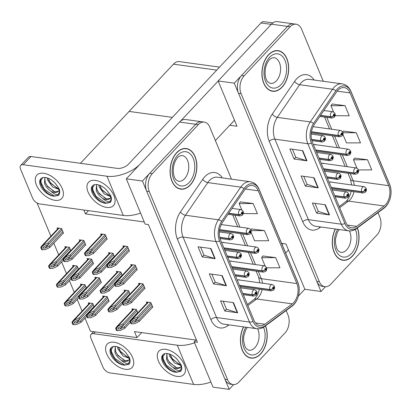<?xml version="1.0" encoding="UTF-8"?>
<svg xmlns="http://www.w3.org/2000/svg" width="411" height="411" viewBox="0 0 411 411"><rect width="100%" height="100%" fill="white"/><g stroke="black" fill="none" stroke-linecap="round" stroke-linejoin="round"><path stroke-width="0.62" d="M85 318.114L90.461 331.23L136.976 337.626L134.474 331.61L195.852 340.046L194.162 341.844L197.393 342.286L148.392 224.57L145.16 224.129L126.305 178.826L142.458 181.046L229.174 389.366L233.633 384.609M144.266 221.976L85.473 213.895L88.499 210.668M194.162 341.844L213.021 387.147L229.174 389.366M126.305 178.826L179.571 122.057A12.808 8.266 97.8 0 1 185.541 119.509L201.693 121.728A12.808 8.266 97.8 0 0 195.723 124.276L142.458 181.046M231.902 261.334A3.416 2.204 97.8 0 0 231.172 261.016A3.416 2.204 97.8 0 0 229.585 261.689M224.103 242.603A3.416 2.204 97.8 0 0 223.373 242.29A3.416 2.204 97.8 0 0 221.791 242.958M239.695 280.061A3.416 2.204 97.8 0 0 238.966 279.747A3.416 2.204 97.8 0 0 237.383 280.415M195.852 340.046L196.494 340.133M106.845 239.238L107.204 239.289L105.237 234.553L100.716 233.931L101.204 235.113M86.341 288.075L84.949 284.736L80.428 284.114L80.921 285.296M78.542 269.349L77.155 266.009L72.634 265.388L73.122 266.564M70.749 250.618L69.356 247.278L64.835 246.657L65.328 247.838M63.166 233.232L63.53 233.284L61.563 228.552L57.042 227.93L57.53 229.107M114.422 256.623L113.03 253.284L108.509 252.662L109.002 253.839M122.216 275.349L120.829 272.01L116.308 271.388L116.796 272.57M130.015 294.081L128.622 290.741L124.101 290.12L124.595 291.296M94.134 306.806L92.747 303.467L88.226 302.845L88.714 304.027M137.808 312.807L136.421 309.473L131.9 308.846L132.388 310.028M129.09 251.121L129.455 251.172L127.482 246.441L122.961 245.819L123.449 247.001M101.008 282.578L101.373 282.629L99.4 277.898L94.879 277.276L95.367 278.453M93.21 263.852L93.574 263.898L91.607 259.166L87.081 258.545L87.574 259.726M85.416 245.12L85.781 245.172L83.808 240.435L79.287 239.813L79.775 240.995M136.884 269.852L137.248 269.904L135.281 265.172L130.755 264.55L131.248 265.727M144.682 288.584L145.047 288.63L143.074 283.898L138.553 283.277L139.041 284.458M108.802 301.309L109.167 301.355L107.199 296.624L102.673 296.002L103.166 297.184M152.476 307.31L152.841 307.361L150.873 302.63L146.347 302.008L146.84 303.184M85.473 213.895L83.865 210.031M82.077 311.096L77.206 299.388M74.283 292.37L69.408 280.656M66.484 273.639L61.614 261.93M58.691 254.907L53.815 243.199M50.892 236.181L37.103 203.049M141.692 332.602L136.976 337.626M219.536 67.127L179.417 61.609A12.808 8.266 -82.2 0 0 173.452 64.157L129.1 111.422L172.389 117.371L129.1 111.422L80.422 163.301M281.633 243.369L285.994 243.97L304.854 289.272L321.006 291.491L325.471 286.734M323.277 81.275L301.597 29.191A12.808 8.266 97.8 0 0 296.11 24.208L277.374 21.634A12.808 8.266 97.8 0 0 271.409 24.182L218.138 80.952L234.291 83.171L321.006 291.491M218.138 80.952L236.998 126.254L229.775 125.263M271.409 24.182L287.561 26.402A12.808 8.266 97.8 0 1 293.526 23.853A12.808 8.266 97.8 0 0 287.561 26.402L234.291 83.171M323.734 163.46A3.416 2.204 97.8 0 0 323.005 163.141A3.416 2.204 97.8 0 0 321.423 163.814M315.941 144.729A3.416 2.204 97.8 0 0 315.206 144.415A3.416 2.204 97.8 0 0 313.624 145.083M331.533 182.186A3.416 2.204 97.8 0 0 330.798 181.873A3.416 2.204 97.8 0 0 329.216 182.546M176.725 152.609A20.493 13.229 97.8 0 0 170.252 174.485A20.493 13.229 97.8 0 0 180.691 189.137A20.493 13.229 97.8 0 0 190.236 185.068A20.493 13.229 97.8 0 0 196.71 163.193A20.493 13.229 97.8 0 0 186.27 148.535A20.493 13.229 97.8 0 0 176.725 152.609M179.412 188.865A20.493 13.229 97.8 0 0 180.023 188.834M243.466 326.863A20.493 13.229 97.8 0 0 251.023 358.104A20.493 13.229 97.8 0 0 260.569 354.03A20.493 13.229 97.8 0 0 265.532 325.836M249.744 357.832A20.493 13.229 97.8 0 0 250.356 357.801M246.04 188.192A13.661 8.816 -82.2 0 1 252.4 185.479A13.661 8.816 -82.2 0 1 258.257 190.791L296.87 283.559A13.661 8.816 -82.2 0 1 292.252 303.857L264.818 324.217A13.661 8.816 -82.2 0 1 259.86 325.671A13.661 8.816 -82.2 0 1 254.008 320.359L220.517 239.896A13.661 8.816 -82.2 0 1 222.454 222.449L244.766 189.784A13.661 8.816 -82.2 0 1 246.04 188.192M245.475 186.841A15.366 9.921 97.8 0 0 244.047 188.634L221.735 221.293A15.366 9.921 97.8 0 0 219.551 240.923L253.042 321.387A15.366 9.921 97.8 0 0 265.203 325.728L292.637 305.368A15.366 9.921 97.8 0 0 297.836 282.532L259.218 189.764A15.366 9.921 97.8 0 0 245.475 186.841M231.444 179.15L209.764 127.066A12.808 8.266 97.8 0 0 204.277 122.082L201.693 121.728A12.808 8.266 97.8 0 0 195.723 124.276L149.686 173.339A12.808 8.266 97.8 0 0 146.681 191.187L224.951 379.225A12.808 8.266 97.8 0 0 230.437 384.203L233.022 384.557A12.808 8.266 97.8 0 0 238.986 382.014L285.023 332.946A12.808 8.266 97.8 0 0 288.034 315.098L286.138 310.541M266.647 267.808L279.917 267.777L275.694 257.635L262.824 255.986M243.297 213.566L257.399 213.684L253.176 203.543L240.312 201.893M251.09 232.292L254.62 240.764L268.66 240.733L264.437 230.592L251.568 228.942M204.277 122.082A12.808 8.266 97.8 0 0 198.308 124.631L152.27 173.694A12.808 8.266 97.8 0 0 149.265 191.547L227.535 379.579A12.808 8.266 97.8 0 0 233.022 384.557M215.169 258.694L202.248 256.916L198.03 246.775L210.951 248.552L215.169 258.694A3.416 1.757 -22.6 0 1 214.753 258.601L210.545 248.496M237.686 312.781L224.766 311.009L220.543 300.867L233.463 302.64L237.686 312.781A3.416 1.757 -22.6 0 1 237.265 312.689L233.063 302.583M226.43 285.737L213.509 283.96L209.286 273.818L222.207 275.596L226.43 285.737A3.416 1.757 -22.6 0 1 226.009 285.645L221.801 275.54M213.509 283.96L215.21 282.146M211.896 274.178L215.236 282.198L226.009 285.645M224.766 311.009L226.471 309.19M223.152 301.222L226.492 309.247L237.265 312.689M202.248 256.916L203.954 255.097M200.64 247.134L203.974 255.154L214.753 258.601M264.437 230.592L251.121 230.622M250.885 229.919L251.645 228.829M253.176 203.543L239.14 203.579L240.384 201.786M241.74 209.826L239.14 203.579M275.694 257.635L261.653 257.671L262.901 255.878M265.126 266.009L261.653 257.671M185.546 148.654A20.493 13.229 97.8 0 0 184.965 148.458M268.563 54.735A20.493 13.229 97.8 0 0 262.09 76.61A20.493 13.229 97.8 0 0 272.524 91.268A20.493 13.229 97.8 0 0 282.069 87.194A20.493 13.229 97.8 0 0 288.543 65.318A20.493 13.229 97.8 0 0 278.108 50.666A20.493 13.229 97.8 0 0 268.563 54.735M271.245 90.99A20.493 13.229 97.8 0 0 271.856 90.959M335.299 228.989A20.493 13.229 97.8 0 0 342.861 260.235A20.493 13.229 97.8 0 0 352.407 256.161A20.493 13.229 97.8 0 0 357.365 227.961M341.582 259.958A20.493 13.229 97.8 0 0 342.188 259.927M337.873 90.317A13.661 8.816 -82.2 0 1 344.238 87.605A13.661 8.816 -82.2 0 1 350.09 92.917L388.703 185.685A13.661 8.816 -82.2 0 1 384.085 205.988L356.65 226.343A13.661 8.816 -82.2 0 1 351.698 227.797A13.661 8.816 -82.2 0 1 345.841 222.485L312.35 142.021A13.661 8.816 -82.2 0 1 314.287 124.574L336.604 91.91A13.661 8.816 -82.2 0 1 337.873 90.317M337.313 88.966A15.366 9.921 97.8 0 0 335.879 90.759L313.567 123.423A15.366 9.921 97.8 0 0 311.384 143.049L344.88 223.512A15.366 9.921 97.8 0 0 357.041 227.853L384.475 207.493A15.366 9.921 97.8 0 0 389.669 184.657L351.056 91.889A15.366 9.921 97.8 0 0 337.313 88.966M296.11 24.208A12.808 8.266 97.8 0 0 290.145 26.756L287.561 26.402L241.524 75.465A12.808 8.266 97.8 0 0 238.514 93.318L316.783 281.35A12.808 8.266 97.8 0 0 322.27 286.328L324.854 286.688A12.808 8.266 97.8 0 0 330.819 284.14L376.856 235.077A12.808 8.266 97.8 0 0 379.867 217.224L377.971 212.667M358.479 169.933L371.75 169.902L367.526 159.761L354.662 158.112M335.129 115.691L349.232 115.81L345.014 105.668L332.145 104.019M342.928 134.423L346.452 142.894L360.493 142.858L356.27 132.717L343.401 131.068M290.145 26.756L244.108 75.819A12.808 8.266 97.8 0 0 241.098 93.672L319.368 281.705A12.808 8.266 97.8 0 0 324.854 286.688M307.007 160.819L294.086 159.042L289.863 148.9L302.784 150.678L307.007 160.819A3.416 1.757 -22.6 0 1 306.585 160.727L302.378 150.621M329.519 214.912L316.598 213.134L312.375 202.993L325.301 204.765L329.519 214.912A3.416 1.757 -22.6 0 1 329.103 214.814L324.896 204.714M318.263 187.863L305.342 186.091L301.119 175.944L314.04 177.722L318.263 187.863A3.416 1.757 -22.6 0 1 317.842 187.77L313.639 177.665M305.342 186.091L307.048 184.272M303.729 176.304L307.068 184.328L317.842 187.77M316.598 213.134L318.304 211.316M314.985 203.353L318.325 211.372L329.103 214.814M294.086 159.042L295.786 157.228M292.473 149.26L295.812 157.279L306.585 160.727M356.27 132.717L342.959 132.748M342.723 132.044L343.478 130.955M345.014 105.668L330.973 105.704L332.222 103.911M333.573 111.951L330.973 105.704M367.526 159.761L353.491 159.797L354.734 158.004M356.964 168.14L353.491 159.797M277.379 50.779A20.493 13.229 97.8 0 0 276.798 50.584M152.152 305.707L138.646 320.102L134.31 322.198L132.285 322.157L132.64 321.191L133.606 320.508L137.942 318.412L137.377 317.056L131.078 319.984L130.123 321.33A2.132 1.207 -136.8 0 0 130.266 322.024L130.688 323.036A2.132 1.207 -136.8 0 0 131.14 323.776L134.536 323.709L139.206 321.453L152.717 307.058M242.896 293.654L252.411 294.964A2.132 1.151 -24.8 0 0 255.2 293.829A1.069 0.688 97.8 0 0 256.14 293.993A1.069 0.688 97.8 0 0 256.387 292.509A1.069 0.688 97.8 0 0 255.437 292.303A1.069 0.688 97.8 0 0 255.169 293.752L255.539 293.392A0.426 0.277 -82.2 0 1 256.063 293.033A0.426 0.277 -82.2 0 1 255.55 293.423L255.2 293.829M255.169 293.752A2.132 1.043 159.6 0 1 252.318 294.744A3.201 2.065 -82.2 0 1 253.114 290.392A3.201 2.065 -82.2 0 1 254.609 289.755C257.194 290.988 257.687 292.812 256.079 295.232L253.736 296.1A3.201 2.065 -82.2 0 1 252.411 294.964M242.803 293.433L252.318 294.744M150.883 302.66L137.377 317.056M151.448 304.017L137.942 318.412M138.646 320.102L139.206 321.453M132.707 319.316L130.775 321.423L131.792 323.863M130.775 321.423L130.123 321.33M137.7 312.545L124.194 326.94L119.858 329.036L117.839 329L118.193 328.035L119.154 327.346L123.49 325.25L122.93 323.899L116.626 326.827L115.671 328.173A2.132 1.207 -136.8 0 0 115.815 328.867L116.241 329.879A2.132 1.207 -136.8 0 0 116.688 330.614L120.084 330.552L124.759 328.297L130.385 322.301M239.521 285.547L270.001 289.734A2.132 1.151 -24.8 0 0 272.791 288.599A1.069 0.688 97.8 0 0 273.726 288.769A1.069 0.688 97.8 0 0 273.978 287.279A1.069 0.688 97.8 0 0 273.022 287.078A1.069 0.688 97.8 0 0 272.76 288.527L273.13 288.162A0.426 0.277 -82.2 0 1 273.649 287.803A0.426 0.277 -82.2 0 1 273.14 288.193L272.791 288.599M272.76 288.527A2.132 1.043 159.6 0 1 269.909 289.514A3.201 2.065 -82.2 0 1 270.705 285.167A3.201 2.065 -82.2 0 1 272.195 284.53C274.784 285.763 275.272 287.587 273.669 290.007L271.322 290.875A3.201 2.065 -82.2 0 1 270.001 289.734M239.428 285.326L269.909 289.514M136.437 309.504L122.93 323.899M136.997 310.855L123.49 325.25M124.194 326.94L124.759 328.297M118.255 326.159L116.328 328.261L117.346 330.706M116.328 328.261L115.671 328.173M108.478 299.701L94.972 314.096L90.636 316.193L88.612 316.151L88.966 315.191L89.932 314.502L94.268 312.406L93.703 311.055L87.404 313.983L86.449 315.329A2.132 1.207 -136.8 0 0 86.593 316.023L87.014 317.035A2.132 1.207 -136.8 0 0 87.466 317.77L90.862 317.708L95.532 315.448L109.038 301.052M334.729 195.78L344.243 197.09A2.132 1.151 -24.8 0 0 347.033 195.955A1.069 0.688 97.8 0 0 347.973 196.119A1.069 0.688 97.8 0 0 348.225 194.634A1.069 0.688 97.8 0 0 347.269 194.429A1.069 0.688 97.8 0 0 347.002 195.883L347.372 195.518A0.426 0.277 -82.2 0 1 347.896 195.158A0.426 0.277 -82.2 0 1 347.387 195.549L347.033 195.955M347.002 195.883A2.132 1.043 159.6 0 1 344.151 196.869A3.201 2.065 -82.2 0 1 344.952 192.518A3.201 2.065 -82.2 0 1 346.442 191.88C349.031 193.113 349.52 194.942 347.912 197.357L345.569 198.225A3.201 2.065 -82.2 0 1 344.243 197.09M334.636 195.559L344.151 196.869M107.209 296.66L93.703 311.055M107.774 298.011L94.268 312.406M94.972 314.096L95.532 315.448M89.033 313.31L87.101 315.417L88.118 317.862M87.101 315.417L86.449 315.329M94.027 306.544L80.52 320.94L76.184 323.036L74.165 322.995L74.519 322.029L75.48 321.345L79.816 319.249L79.256 317.898L72.953 320.827L71.997 322.167A2.132 1.207 -136.8 0 0 72.141 322.861L72.567 323.878A2.132 1.207 -136.8 0 0 73.014 324.613L76.41 324.551L81.085 322.291L86.706 316.295M331.353 187.673L361.834 191.86A2.132 1.151 -24.8 0 0 364.624 190.73A1.069 0.688 97.8 0 0 365.559 190.894A1.069 0.688 97.8 0 0 365.811 189.409A1.069 0.688 97.8 0 0 364.86 189.204A1.069 0.688 97.8 0 0 364.593 190.653L364.963 190.293A0.426 0.277 -82.2 0 1 365.487 189.933A0.426 0.277 -82.2 0 1 364.973 190.319L364.624 190.73M364.593 190.653A2.132 1.043 159.6 0 1 361.742 191.639A3.201 2.065 -82.2 0 1 362.538 187.293A3.201 2.065 -82.2 0 1 364.028 186.656C366.617 187.889 367.11 189.712 365.502 192.132L363.16 193A3.201 2.065 -82.2 0 1 361.834 191.86M331.261 187.452L361.742 191.639M92.763 303.503L79.256 317.898M93.323 304.854L79.816 319.249M80.52 320.94L81.085 322.291M74.581 320.154L72.649 322.26L73.667 324.7M72.649 322.26L71.997 322.167M86.233 287.813L72.726 302.208L68.385 304.304L66.366 304.268L66.721 303.303L67.681 302.614L72.023 300.518L71.457 299.167L65.154 302.095L64.198 303.441A2.132 1.207 -136.8 0 0 64.347 304.135L64.768 305.147A2.132 1.207 -136.8 0 0 65.215 305.882L68.616 305.82L73.286 303.565L78.912 297.569M323.555 168.942L354.041 173.134A2.132 1.151 -24.8 0 0 356.825 171.998A1.069 0.688 97.8 0 0 357.765 172.163A1.069 0.688 97.8 0 0 358.017 170.678A1.069 0.688 97.8 0 0 357.061 170.473A1.069 0.688 97.8 0 0 356.794 171.926L357.164 171.562A0.426 0.277 -82.2 0 1 357.688 171.202A0.426 0.277 -82.2 0 1 357.18 171.593L356.825 171.998M356.794 171.926A2.132 1.043 159.6 0 1 353.948 172.913A3.201 2.065 -82.2 0 1 354.744 168.561A3.201 2.065 -82.2 0 1 356.234 167.924C358.824 169.157 359.312 170.986 357.709 173.406L355.361 174.269A3.201 2.065 -82.2 0 1 354.041 173.134M323.462 168.721L353.948 172.913M84.964 284.772L71.457 299.167M85.529 286.123L72.023 300.518M72.726 302.208L73.286 303.565M66.788 301.427L64.856 303.529L65.873 305.974M64.856 303.529L64.198 303.441M78.434 269.087L64.928 283.482L60.592 285.578L58.573 285.537L58.927 284.571L59.888 283.888L64.224 281.792L63.664 280.441L57.36 283.364L56.405 284.71A2.132 1.207 -136.8 0 0 56.548 285.404L56.975 286.421A2.132 1.207 -136.8 0 0 57.422 287.155L60.818 287.094L65.493 284.833L71.113 278.838M315.761 150.215L346.242 154.402A2.132 1.151 -24.8 0 0 349.031 153.267A1.069 0.688 97.8 0 0 349.967 153.437A1.069 0.688 97.8 0 0 350.218 151.947A1.069 0.688 97.8 0 0 349.268 151.746A1.069 0.688 97.8 0 0 349.001 153.195L349.371 152.83A0.426 0.277 -82.2 0 1 349.895 152.476A0.426 0.277 -82.2 0 1 349.381 152.861L349.031 153.267M349.001 153.195A2.132 1.043 159.6 0 1 346.149 154.182A3.201 2.065 -82.2 0 1 346.946 149.835A3.201 2.065 -82.2 0 1 348.436 149.198C351.025 150.431 351.518 152.255 349.91 154.675L347.567 155.543A3.201 2.065 -82.2 0 1 346.242 154.402M315.669 149.994L346.149 154.182M77.17 266.045L63.664 280.441M77.73 267.397L64.224 281.792M64.928 283.482L65.493 284.833M58.989 282.696L57.057 284.802L58.074 287.243M57.057 284.802L56.405 284.71M70.641 250.356L57.134 264.751L52.793 266.847L50.774 266.811L51.128 265.845L52.089 265.157L56.43 263.061L55.865 261.709L49.561 264.638L48.606 265.984A2.132 1.207 -136.8 0 0 48.755 266.677L49.176 267.689A2.132 1.207 -136.8 0 0 49.623 268.424L53.024 268.362L57.694 266.102L63.32 260.112M311.425 131.962L338.448 135.676A2.132 1.151 -24.8 0 0 341.233 134.541A1.069 0.688 97.8 0 0 342.173 134.705A1.069 0.688 97.8 0 0 342.425 133.221A1.069 0.688 97.8 0 0 341.469 133.015A1.069 0.688 97.8 0 0 341.202 134.469L341.572 134.104A0.426 0.277 -82.2 0 1 342.096 133.745A0.426 0.277 -82.2 0 1 341.587 134.135L341.233 134.541M341.202 134.469A2.132 1.043 159.6 0 1 338.356 135.455A3.201 2.065 -82.2 0 1 339.152 131.104A3.201 2.065 -82.2 0 1 340.642 130.467C343.231 131.7 343.719 133.529 342.116 135.943L339.769 136.812A3.201 2.065 -82.2 0 1 338.448 135.676M311.461 131.756L338.356 135.455M69.372 247.314L55.865 261.709M69.937 248.665L56.43 263.061M57.134 264.751L57.694 266.102M51.195 263.97L49.263 266.071L50.281 268.517M49.263 266.071L48.606 265.984M62.842 231.629L49.335 246.025L44.999 248.121L42.98 248.08L43.335 247.114L44.296 246.43L48.632 244.334L48.072 242.978L41.768 245.906L40.812 247.252A2.132 1.207 -136.8 0 0 40.956 247.946L41.383 248.963A2.132 1.207 -136.8 0 0 41.83 249.698L45.225 249.631L49.901 247.376L63.407 232.98M320.457 115.548L330.65 116.945A2.132 1.151 -24.8 0 0 333.439 115.81A1.069 0.688 97.8 0 0 334.374 115.979A1.069 0.688 97.8 0 0 334.626 114.489A1.069 0.688 97.8 0 0 333.675 114.289A1.069 0.688 97.8 0 0 333.408 115.738L333.778 115.373A0.426 0.277 -82.2 0 1 334.302 115.013A0.426 0.277 -82.2 0 1 333.789 115.404L333.439 115.81M333.408 115.738A2.132 1.043 159.6 0 1 330.557 116.724A3.201 2.065 -82.2 0 1 331.353 112.378A3.201 2.065 -82.2 0 1 332.843 111.741C335.433 112.974 335.926 114.797 334.318 117.217L331.975 118.08A3.201 2.065 -82.2 0 1 330.65 116.945M320.585 115.352L330.557 116.724M61.578 228.583L48.072 242.978M62.138 229.939L48.632 244.334M49.335 246.025L49.901 247.376M43.396 245.239L41.465 247.345L42.482 249.785M41.465 247.345L40.812 247.252M129.907 293.819L116.4 308.214L112.059 310.31L110.04 310.269L110.395 309.303L111.36 308.62L115.697 306.524L115.131 305.173L108.828 308.101L107.877 309.442A2.132 1.207 -136.8 0 0 108.021 310.135L108.442 311.153A2.132 1.207 -136.8 0 0 108.889 311.887L112.29 311.826L116.96 309.565L122.586 303.57M231.722 266.816L262.203 271.008A2.132 1.151 -24.8 0 0 264.992 269.873A1.069 0.688 97.8 0 0 265.932 270.037A1.069 0.688 97.8 0 0 266.184 268.553A1.069 0.688 97.8 0 0 265.229 268.347A1.069 0.688 97.8 0 0 264.961 269.801L265.331 269.436A0.426 0.277 -82.2 0 1 265.855 269.077A0.426 0.277 -82.2 0 1 265.347 269.467L264.992 269.873M264.961 269.801A2.132 1.043 159.6 0 1 262.11 270.787A3.201 2.065 -82.2 0 1 262.906 266.436A3.201 2.065 -82.2 0 1 264.401 265.799C266.986 267.032 267.479 268.861 265.871 271.275L263.528 272.144A3.201 2.065 -82.2 0 1 262.203 271.008M231.629 266.595L262.11 270.787M128.638 290.777L115.131 305.173M129.203 292.129L115.697 306.524M116.4 308.214L116.96 309.565M110.461 307.428L108.53 309.534L109.547 311.975M108.53 309.534L107.877 309.442M122.108 275.087L108.602 289.483L104.266 291.579L102.247 291.543L102.601 290.577L103.562 289.889L107.898 287.792L107.338 286.441L101.034 289.37L100.079 290.716A2.132 1.207 -136.8 0 0 100.222 291.409L100.649 292.421A2.132 1.207 -136.8 0 0 101.096 293.156L104.492 293.094L109.167 290.839L114.792 284.844M223.928 248.09L254.409 252.277A2.132 1.151 -24.8 0 0 257.199 251.142A1.069 0.688 97.8 0 0 258.134 251.311A1.069 0.688 97.8 0 0 258.385 249.821A1.069 0.688 97.8 0 0 257.43 249.621A1.069 0.688 97.8 0 0 257.168 251.07L257.538 250.705A0.426 0.277 -82.2 0 1 258.057 250.345A0.426 0.277 -82.2 0 1 257.548 250.736L257.199 251.142M257.168 251.07A2.132 1.043 159.6 0 1 254.317 252.056A3.201 2.065 -82.2 0 1 255.113 247.71A3.201 2.065 -82.2 0 1 256.603 247.073C259.192 248.306 259.68 250.129 258.077 252.549L255.729 253.412A3.201 2.065 -82.2 0 1 254.409 252.277M223.836 247.869L254.317 252.056M120.844 272.046L107.338 286.441M121.404 273.397L107.898 287.792M108.602 289.483L109.167 290.839M102.663 288.702L100.736 290.803L101.753 293.248M100.736 290.803L100.079 290.716M114.315 256.361L100.808 270.757L96.467 272.853L94.448 272.812L94.802 271.846L95.768 271.162L100.104 269.066L99.539 267.715L93.235 270.638L92.285 271.984A2.132 1.207 -136.8 0 0 92.429 272.678L92.85 273.695A2.132 1.207 -136.8 0 0 93.297 274.43L96.698 274.363L101.368 272.108L106.994 266.112M219.592 229.836L246.61 233.551A2.132 1.151 -24.8 0 0 249.4 232.415A1.069 0.688 97.8 0 0 250.34 232.58A1.069 0.688 97.8 0 0 250.592 231.095A1.069 0.688 97.8 0 0 249.636 230.89A1.069 0.688 97.8 0 0 249.369 232.338L249.739 231.979A0.426 0.277 -82.2 0 1 250.263 231.619A0.426 0.277 -82.2 0 1 249.754 232.01L249.4 232.415M249.369 232.338A2.132 1.043 159.6 0 1 246.518 233.33A3.201 2.065 -82.2 0 1 247.314 228.978A3.201 2.065 -82.2 0 1 248.809 228.341C251.393 229.574 251.886 231.398 250.278 233.818L247.936 234.686A3.201 2.065 -82.2 0 1 246.61 233.551M219.628 229.631L246.518 233.33M113.046 253.32L99.539 267.715M113.611 254.671L100.104 269.066M100.808 270.757L101.368 272.108M94.869 269.97L92.937 272.077L93.955 274.517M92.937 272.077L92.285 271.984M106.516 237.63L93.009 252.025L88.673 254.121L86.654 254.085L87.009 253.119L87.969 252.431L92.305 250.335L91.745 248.984L85.442 251.912L84.486 253.258A2.132 1.207 -136.8 0 0 84.63 253.952L85.056 254.964A2.132 1.207 -136.8 0 0 85.503 255.699L88.899 255.637L93.574 253.376L107.081 238.981M228.624 213.417L238.817 214.819A2.132 1.151 -24.8 0 0 241.606 213.684A1.069 0.688 97.8 0 0 242.541 213.854A1.069 0.688 97.8 0 0 242.793 212.364A1.069 0.688 97.8 0 0 241.838 212.163A1.069 0.688 97.8 0 0 241.576 213.612L241.945 213.247A0.426 0.277 -82.2 0 1 242.464 212.888A0.426 0.277 -82.2 0 1 241.956 213.278L241.606 213.684M241.576 213.612A2.132 1.043 159.6 0 1 238.724 214.599A3.201 2.065 -82.2 0 1 239.521 210.247A3.201 2.065 -82.2 0 1 241.01 209.61C243.6 210.843 244.088 212.672 242.485 215.092L240.137 215.955A3.201 2.065 -82.2 0 1 238.817 214.819M228.752 213.227L238.724 214.599M105.252 234.589L91.745 248.984M105.812 235.94L92.305 250.335M93.009 252.025L93.574 253.376M87.07 251.239L85.144 253.346L86.161 255.791M85.144 253.346L84.486 253.258M144.359 286.976L130.847 301.371L126.511 303.467L124.492 303.426L124.846 302.465L125.807 301.777L130.143 299.681L129.583 298.329L123.279 301.258L122.324 302.599A2.132 1.207 -136.8 0 0 122.473 303.292L122.894 304.31A2.132 1.207 -136.8 0 0 123.341 305.044L126.742 304.983L131.412 302.722L144.919 288.327M235.097 274.923L244.617 276.233A2.132 1.151 -24.8 0 0 247.401 275.098A1.069 0.688 97.8 0 0 248.342 275.267A1.069 0.688 97.8 0 0 248.593 273.777A1.069 0.688 97.8 0 0 247.638 273.577A1.069 0.688 97.8 0 0 247.371 275.026L247.746 274.661A0.426 0.277 -82.2 0 1 248.265 274.301A0.426 0.277 -82.2 0 1 247.756 274.692L247.401 275.098M247.371 275.026A2.132 1.043 159.6 0 1 244.524 276.012A3.201 2.065 -82.2 0 1 245.321 271.661A3.201 2.065 -82.2 0 1 246.811 271.029C249.4 272.262 249.888 274.086 248.285 276.505L245.937 277.368A3.201 2.065 -82.2 0 1 244.617 276.233M235.005 274.702L244.524 276.012M143.09 283.934L129.583 298.329M143.655 285.285L130.143 299.681M130.847 301.371L131.412 302.722M124.908 300.585L122.981 302.691L123.999 305.137M122.981 302.691L122.324 302.599M136.56 268.244L123.053 282.64L118.717 284.736L116.693 284.7L117.048 283.734L118.014 283.045L122.35 280.949L121.784 279.598L115.486 282.527L114.53 283.873A2.132 1.207 -136.8 0 0 114.674 284.566L115.095 285.578A2.132 1.207 -136.8 0 0 115.548 286.313L118.943 286.251L123.613 283.996L137.125 269.601M227.304 256.197L236.818 257.507A2.132 1.151 -24.8 0 0 239.608 256.372A1.069 0.688 97.8 0 0 240.548 256.536A1.069 0.688 97.8 0 0 240.795 255.051A1.069 0.688 97.8 0 0 239.844 254.846A1.069 0.688 97.8 0 0 239.577 256.294L239.947 255.935A0.426 0.277 -82.2 0 1 240.471 255.575A0.426 0.277 -82.2 0 1 239.957 255.961L239.608 256.372M239.577 256.294A2.132 1.043 159.6 0 1 236.726 257.286A3.201 2.065 -82.2 0 1 237.522 252.935A3.201 2.065 -82.2 0 1 239.017 252.297C241.601 253.53 242.094 255.354 240.486 257.774L238.144 258.642A3.201 2.065 -82.2 0 1 236.818 257.507M227.211 255.976L236.726 257.286M135.291 265.203L121.784 279.598M135.856 266.554L122.35 280.949M123.053 282.64L123.613 283.996M117.114 281.859L115.183 283.96L116.2 286.405M115.183 283.96L114.53 283.873M128.766 249.518L115.255 263.913L110.919 266.009L108.9 265.968L109.254 265.003L110.215 264.319L114.551 262.223L113.991 260.872L107.687 263.8L106.732 265.141A2.132 1.207 -136.8 0 0 106.881 265.835L107.302 266.852A2.132 1.207 -136.8 0 0 107.749 267.587L111.15 267.525L115.82 265.265L129.326 250.869M219.757 237.501L229.025 238.776A2.132 1.151 -24.8 0 0 231.809 237.64A1.069 0.688 97.8 0 0 232.749 237.81A1.069 0.688 97.8 0 0 233.001 236.32A1.069 0.688 97.8 0 0 232.045 236.12A1.069 0.688 97.8 0 0 231.778 237.568L232.153 237.204A0.426 0.277 -82.2 0 1 232.672 236.844A0.426 0.277 -82.2 0 1 232.164 237.234L231.809 237.64M231.778 237.568A2.132 1.043 159.6 0 1 228.932 238.555A3.201 2.065 -82.2 0 1 229.728 234.203A3.201 2.065 -82.2 0 1 231.218 233.566C233.808 234.799 234.296 236.628 232.693 239.048L230.345 239.911A3.201 2.065 -82.2 0 1 229.025 238.776M219.705 237.286L228.932 238.555M127.497 246.477L113.991 260.872M128.062 247.828L114.551 262.223M115.255 263.913L115.82 265.265M109.316 263.127L107.389 265.234L108.406 267.674M107.389 265.234L106.732 265.141M100.68 280.97L87.173 295.365L82.837 297.461L80.818 297.425L81.172 296.459L82.133 295.771L86.469 293.675L85.909 292.324L79.606 295.252L78.65 296.598A2.132 1.207 -136.8 0 0 78.799 297.292L79.22 298.304A2.132 1.207 -136.8 0 0 79.667 299.038L83.063 298.977L87.738 296.721L101.245 282.326M326.93 177.054L336.45 178.359A2.132 1.151 -24.8 0 0 339.239 177.223A1.069 0.688 97.8 0 0 340.174 177.393A1.069 0.688 97.8 0 0 340.426 175.903A1.069 0.688 97.8 0 0 339.471 175.703A1.069 0.688 97.8 0 0 339.209 177.151L339.578 176.787A0.426 0.277 -82.2 0 1 340.103 176.427A0.426 0.277 -82.2 0 1 339.589 176.817L339.239 177.223M339.209 177.151A2.132 1.043 159.6 0 1 336.357 178.138A3.201 2.065 -82.2 0 1 337.154 173.791A3.201 2.065 -82.2 0 1 338.643 173.154C341.233 174.387 341.726 176.211 340.118 178.631L337.775 179.499A3.201 2.065 -82.2 0 1 336.45 178.359M326.837 176.833L336.357 178.138M99.416 277.928L85.909 292.324M99.976 279.28L86.469 293.675M87.173 295.365L87.738 296.721M81.234 294.584L79.308 296.685L80.325 299.131M79.308 296.685L78.65 296.598M92.886 262.244L79.38 276.639L75.043 278.735L73.019 278.694L73.374 277.728L74.34 277.045L78.676 274.949L78.111 273.598L71.812 276.526L70.856 277.867A2.132 1.207 -136.8 0 0 71 278.56L71.422 279.578A2.132 1.207 -136.8 0 0 71.874 280.312L75.27 280.251L79.94 277.99L93.446 263.595M319.136 158.322L328.651 159.632A2.132 1.151 -24.8 0 0 331.441 158.497A1.069 0.688 97.8 0 0 332.381 158.661A1.069 0.688 97.8 0 0 332.633 157.177A1.069 0.688 97.8 0 0 331.677 156.971A1.069 0.688 97.8 0 0 331.41 158.42L331.78 158.06A0.426 0.277 -82.2 0 1 332.304 157.701A0.426 0.277 -82.2 0 1 331.795 158.091L331.441 158.497M331.41 158.42A2.132 1.043 159.6 0 1 328.559 159.411A3.201 2.065 -82.2 0 1 329.36 155.06A3.201 2.065 -82.2 0 1 330.85 154.423C333.439 155.656 333.927 157.485 332.319 159.9L329.976 160.768A3.201 2.065 -82.2 0 1 328.651 159.632M319.044 158.101L328.559 159.411M91.617 259.202L78.111 273.598M92.182 260.553L78.676 274.949M79.38 276.639L79.94 277.99M73.441 275.853L71.509 277.959L72.526 280.4M71.509 277.959L70.856 277.867M85.087 243.512L71.581 257.908L67.245 260.004L65.226 259.968L65.58 259.002L66.541 258.314L70.877 256.217L70.317 254.866L64.013 257.795L63.058 259.141A2.132 1.207 -136.8 0 0 63.207 259.834L63.628 260.846A2.132 1.207 -136.8 0 0 64.075 261.581L67.471 261.519L72.146 259.264L85.652 244.869M311.589 139.627L320.857 140.901A2.132 1.151 -24.8 0 0 323.647 139.766A1.069 0.688 97.8 0 0 324.582 139.935A1.069 0.688 97.8 0 0 324.834 138.445A1.069 0.688 97.8 0 0 323.878 138.245A1.069 0.688 97.8 0 0 323.616 139.694L323.986 139.329A0.426 0.277 -82.2 0 1 324.51 138.969A0.426 0.277 -82.2 0 1 323.996 139.36L323.647 139.766M323.616 139.694A2.132 1.043 159.6 0 1 320.765 140.68A3.201 2.065 -82.2 0 1 321.561 136.329A3.201 2.065 -82.2 0 1 323.051 135.697C325.64 136.93 326.134 138.754 324.526 141.173L322.183 142.036A3.201 2.065 -82.2 0 1 320.857 140.901M311.543 139.411L320.765 140.68M83.823 240.471L70.317 254.866M84.383 241.822L70.877 256.217M71.581 257.908L72.146 259.264M65.642 257.127L63.715 259.228L64.733 261.673M63.715 259.228L63.058 259.141M36.42 185.022A17.077 9.648 43.2 0 1 44.784 173.463A17.077 9.648 43.2 0 1 62.267 188.572A17.077 9.648 43.2 0 1 62.94 190.499A17.077 9.648 43.2 0 1 54.026 200.157A17.077 9.648 43.2 0 1 36.42 185.022A17.077 9.648 43.2 0 1 36.892 175.112A17.077 9.648 43.2 0 1 49.88 175.389A17.077 9.648 43.2 0 1 62.267 188.572A17.077 9.648 43.2 0 1 61.794 198.482A17.077 9.648 43.2 0 1 48.801 198.21A17.077 9.648 43.2 0 1 36.42 185.022M88.108 192.127A17.077 9.648 43.2 0 1 96.472 180.568A17.077 9.648 43.2 0 1 113.95 195.677A17.077 9.648 43.2 0 1 114.623 197.604A17.077 9.648 43.2 0 1 105.714 207.262A17.077 9.648 43.2 0 1 88.108 192.127A17.077 9.648 43.2 0 1 88.576 182.217A17.077 9.648 43.2 0 1 101.568 182.489A17.077 9.648 43.2 0 1 113.95 195.677A17.077 9.648 43.2 0 1 113.482 205.587A17.077 9.648 43.2 0 1 100.49 205.315A17.077 9.648 43.2 0 1 88.108 192.127M218.169 81.018L180.434 121.235M234.491 120.238L215.395 140.593M106.952 176.232L23.283 164.729A6.401 3.617 -136.8 0 0 20.725 165.417A6.401 3.617 -136.8 0 0 20.55 169.137L32.654 198.21A6.401 3.617 -136.8 0 0 39.61 203.943L123.274 215.446L106.952 176.232A25.616 13.167 -22.6 0 0 139.391 164.878M20.725 165.417L28.441 157.197A6.401 3.617 43.2 0 1 31 156.509L117.248 168.366A8.539 4.387 157.4 0 0 128.53 164.117L260.98 22.954A6.401 4.136 -82.2 0 1 263.96 21.685L272.853 22.903M140.557 213.057A25.616 13.167 157.4 0 1 123.274 215.446M106.757 353.989A17.077 9.648 43.2 0 1 115.121 342.43A17.077 9.648 43.2 0 1 132.599 357.539A17.077 9.648 43.2 0 1 133.272 359.466A17.077 9.648 43.2 0 1 124.363 369.124A17.077 9.648 43.2 0 1 106.757 353.989A17.077 9.648 43.2 0 1 107.225 344.079A17.077 9.648 43.2 0 1 120.218 344.356A17.077 9.648 43.2 0 1 132.599 357.539A17.077 9.648 43.2 0 1 132.131 367.449A17.077 9.648 43.2 0 1 119.139 367.177A17.077 9.648 43.2 0 1 106.757 353.989M158.441 361.094A17.077 9.648 43.2 0 1 166.804 349.535A17.077 9.648 43.2 0 1 184.282 364.644A17.077 9.648 43.2 0 1 184.96 366.571A17.077 9.648 43.2 0 1 176.047 376.229A17.077 9.648 43.2 0 1 158.441 361.094A17.077 9.648 43.2 0 1 158.908 351.184A17.077 9.648 43.2 0 1 171.901 351.456A17.077 9.648 43.2 0 1 184.282 364.644A17.077 9.648 43.2 0 1 183.815 374.555A17.077 9.648 43.2 0 1 170.822 374.277A17.077 9.648 43.2 0 1 158.441 361.094M288.501 249.986L285.65 253.022M304.823 289.205L298.407 296.048M177.285 345.199L93.621 333.696A6.401 3.617 -136.8 0 0 91.062 334.384A6.401 3.617 -136.8 0 0 90.882 338.104L102.986 367.177A6.401 3.617 -136.8 0 0 109.943 372.911L193.607 384.413L177.285 345.199A25.616 13.167 -22.6 0 0 194.562 342.81M282.064 244.406L282.881 243.543M210.889 382.025A25.616 13.167 157.4 0 1 193.607 384.413M96.873 184.57L96.575 185.52L96.934 189.481L99.246 193.709L106.649 198.939L110.076 198.354M96.6 184.544L96.169 190.298C97.201 193.417 99.308 196.068 102.488 198.246C105.283 200.876 107.703 202.017 109.737 201.667L111.145 199.088L110.143 194.876L107.209 190.796L110.883 196.088C111.756 198.816 111.551 200.938 110.271 202.443L106.059 203.281A11.739 6.633 43.2 0 1 92.146 192.682A11.739 6.633 43.2 0 1 92.465 185.87A11.739 6.633 43.2 0 1 107.209 190.796M99.739 185.294L102.308 190.447L109.711 195.677L110.559 195.806M98.789 184.965L99.231 187.036L104.178 193.971L110.836 196.602A9.648 5.451 43.2 0 1 109.968 198.477A9.648 5.451 43.2 0 1 102.488 198.246M105.216 188.747L106.829 190.36M94.597 184.683L92.645 187.55L93.025 191.85L93.842 193.833A11.739 6.633 43.2 0 1 92.871 191.911A11.739 6.633 43.2 0 1 92.855 185.51M110.282 201.195A11.739 6.633 43.2 0 1 109.737 201.667M93.842 193.833C97.217 199.417 101.291 202.566 106.059 203.281M100.407 187.298L102.211 189.918L108.853 195.441M97.345 190.56L99.149 193.18L105.791 198.703M92.526 189.317L96.087 196.443L105.899 203.101L110.405 202.289M176.797 152.779A20.278 13.09 -82.2 0 1 186.245 148.751A20.278 13.09 -82.2 0 1 196.571 163.254A20.278 13.09 -82.2 0 1 190.165 184.899A20.278 13.09 -82.2 0 1 180.722 188.926A20.278 13.09 -82.2 0 1 170.39 174.423A20.278 13.09 -82.2 0 1 176.797 152.779M357.231 228.059A20.278 13.09 -82.2 0 1 352.335 255.991A20.278 13.09 -82.2 0 1 342.887 260.019A20.278 13.09 -82.2 0 1 335.453 229.014M265.398 325.933A20.278 13.09 -82.2 0 1 260.502 353.866A20.278 13.09 -82.2 0 1 251.054 357.894A20.278 13.09 -82.2 0 1 243.62 326.884M268.63 54.904A20.278 13.09 -82.2 0 1 278.077 50.877A20.278 13.09 -82.2 0 1 288.404 65.38A20.278 13.09 -82.2 0 1 281.997 87.024A20.278 13.09 -82.2 0 1 272.555 91.052A20.278 13.09 -82.2 0 1 262.223 76.549A20.278 13.09 -82.2 0 1 268.63 54.904M45.189 177.465L44.891 178.415L45.246 182.376L47.563 186.604L54.966 191.839L58.393 191.249M44.917 177.444L44.48 183.193C45.518 186.317 47.625 188.962 50.8 191.141C53.6 193.776 56.014 194.912 58.049 194.562L59.456 191.988L58.454 187.776L55.521 183.691L59.194 188.983C60.073 191.711 59.867 193.833 58.583 195.338L54.375 196.175A11.739 6.633 43.2 0 1 40.458 185.577A11.739 6.633 43.2 0 1 40.781 178.764A11.739 6.633 43.2 0 1 55.521 183.691M48.051 178.189L50.625 183.342L58.028 188.577L58.876 188.7M47.101 177.86L47.542 179.931L52.495 186.866L59.153 189.497A9.648 5.451 43.2 0 1 58.285 191.372A9.648 5.451 43.2 0 1 50.8 191.141M53.533 181.641L55.146 183.255M42.908 177.578L40.956 180.444L41.336 184.75L42.158 186.728A11.739 6.633 43.2 0 1 41.182 184.806A11.739 6.633 43.2 0 1 41.172 178.405M58.598 194.095A11.739 6.633 43.2 0 1 58.049 194.562M42.158 186.728C45.534 192.312 49.608 195.461 54.375 196.175M48.724 180.193L50.522 182.813L57.17 188.336M45.662 183.455L47.46 186.075L54.108 191.598M40.838 182.217L44.398 189.337L54.211 195.996L58.716 195.184M167.21 353.537L166.912 354.488L167.267 358.449L169.584 362.677L176.987 367.907L180.414 367.321M166.938 353.511L166.501 359.265C167.539 362.384 169.645 365.035 172.82 367.213C175.62 369.843 178.035 370.984 180.069 370.635L181.477 368.056L180.475 363.843L177.542 359.764L181.215 365.055C182.094 367.783 181.888 369.905 180.604 371.41L176.396 372.248A11.739 6.633 43.2 0 1 162.479 361.649A11.739 6.633 43.2 0 1 162.802 354.837A11.739 6.633 43.2 0 1 177.542 359.764M170.072 354.261L172.641 359.414L180.049 364.644L180.897 364.773M169.121 353.933L169.563 355.998L174.516 362.939L181.174 365.569M175.554 357.714L177.162 359.327M164.929 353.65L162.977 356.517L163.357 360.817L164.179 362.8A11.739 6.633 43.2 0 1 163.203 360.879A11.739 6.633 43.2 0 1 163.193 354.477M180.614 370.162A11.739 6.633 43.2 0 1 180.069 370.635M164.179 362.8C167.554 368.384 171.623 371.534 176.396 372.248M181.174 365.574A9.648 5.451 43.2 0 1 180.306 367.444A9.648 5.451 43.2 0 1 172.82 367.213M170.74 356.265L172.543 358.88L179.186 364.408M167.678 359.527L169.481 362.148L176.129 367.67M162.859 358.284L166.419 365.41L176.232 372.068L180.737 371.256M115.522 346.432L115.224 347.382L115.583 351.343L117.895 355.572L125.298 360.807L128.725 360.216M115.25 346.411L114.818 352.16C115.851 355.279 117.957 357.93 121.137 360.108C123.932 362.738 126.347 363.879 128.386 363.53L129.789 360.956L128.792 356.738L125.858 352.659L129.532 357.95C130.405 360.678 130.2 362.8 128.915 364.305L124.708 365.143A11.739 6.633 43.2 0 1 110.795 354.544A11.739 6.633 43.2 0 1 111.114 347.732A11.739 6.633 43.2 0 1 125.858 352.659M118.389 347.156L120.957 352.309L128.36 357.544L129.208 357.668M117.438 346.827L117.88 348.898L122.827 355.834L129.486 358.464A9.648 5.451 43.2 0 1 128.617 360.339A9.648 5.451 43.2 0 1 121.137 360.108M123.865 350.609L125.478 352.222M113.246 346.545L111.294 349.412L111.669 353.717L112.491 355.695A11.739 6.633 43.2 0 1 111.515 353.773A11.739 6.633 43.2 0 1 111.504 347.372M128.931 363.062A11.739 6.633 43.2 0 1 128.386 363.53M112.491 355.695C115.866 361.279 119.94 364.429 124.708 365.143M119.056 349.16L120.855 351.78L127.502 357.303M115.994 352.422L117.798 355.042L124.441 360.565M111.176 351.184L114.736 358.305L124.543 364.963L129.054 364.151M179.571 122.057L198.308 124.631M173.452 64.157L216.736 70.106M292.252 303.857L256.721 298.977A13.661 8.816 97.8 0 0 258.129 297.713A13.661 8.816 97.8 0 0 262.095 289.606M247.848 305.558L256.721 298.977A7.686 4.963 -126.6 0 0 253.88 299.598L255.056 298.54L257.661 294.584L259.408 289.236M258.257 190.791L245.331 189.014M228.901 324.865L227.792 325.687A21.346 13.779 -82.2 0 1 210.905 319.655L177.413 239.192A4.269 2.194 -22.6 0 1 183.054 237.065L216.001 241.596A17.077 11.02 -82.2 0 1 218.426 219.787L240.738 187.123A17.077 11.02 -82.2 0 1 242.331 185.135A17.077 11.02 -82.2 0 1 250.284 181.739L217.332 177.208A17.077 11.02 97.8 0 0 209.379 180.604A17.077 11.02 97.8 0 0 207.791 182.592L185.479 215.256A17.077 11.02 97.8 0 0 183.054 237.065L216.546 317.528A17.077 11.02 97.8 0 0 223.861 324.171L256.813 328.697A17.077 11.02 -82.2 0 1 249.498 322.06L216.001 241.596A4.269 2.194 -22.6 0 0 219.551 240.923M244.047 188.634A4.269 1.993 34.3 0 0 240.738 187.123L207.791 182.592A4.269 1.993 -145.7 0 1 202.757 179.268A21.346 13.779 -82.2 0 1 222.294 177.891M253.042 321.387A4.269 2.194 157.4 0 1 249.498 322.06L216.546 317.528A4.269 2.194 -22.6 0 0 210.905 319.655M265.203 325.728A4.269 2.754 53.4 0 1 264.581 326.534L292.021 306.18C298.432 301.653 301.14 289.817 297.744 282.074L259.13 189.312A4.269 2.194 157.4 0 1 259.218 189.764M177.413 239.192A21.346 13.779 -82.2 0 1 180.444 211.932A4.269 1.993 -145.7 0 0 185.479 215.256L218.426 219.787A4.269 1.993 34.3 0 1 221.735 221.293M292.637 305.368A4.269 2.754 53.4 0 1 292.021 306.18M297.836 282.532A4.269 2.194 -22.6 0 0 297.744 282.074M180.444 211.932L202.757 179.268M152.27 173.694L149.686 173.339M149.265 191.547L146.681 191.187M227.535 379.579L224.951 379.225M227.653 324.69A4.269 2.754 -126.6 0 0 227.792 325.687M264.818 324.217L255.483 322.933M262.449 283.189A13.661 8.816 97.8 0 0 261.334 278.673L258.319 271.43M296.87 283.559L261.334 278.673A7.686 3.951 -22.6 0 1 258.581 277.004L256.135 271.126M255.467 264.571L250.525 252.698M247.669 245.845L242.726 233.972M239.875 227.113L234.933 215.241M232.076 208.382L241.01 209.61M384.085 205.988L348.554 201.102A13.661 8.816 97.8 0 0 349.961 199.838A13.661 8.816 97.8 0 0 353.928 191.732M339.681 207.683L348.554 201.102A7.686 4.963 -126.6 0 0 345.713 201.724L346.889 200.666L349.494 196.71L351.241 191.362M350.09 92.917L337.169 91.139M320.739 226.99L319.63 227.812A21.346 13.779 -82.2 0 1 302.737 221.781L269.246 141.317A4.269 2.194 -22.6 0 1 274.887 139.19L307.839 143.722A17.077 11.02 -82.2 0 1 310.259 121.913L332.576 89.249A17.077 11.02 -82.2 0 1 334.164 87.26A17.077 11.02 -82.2 0 1 342.116 83.865L309.17 79.338A17.077 11.02 97.8 0 0 301.212 82.729A17.077 11.02 97.8 0 0 299.624 84.723L277.312 117.382A17.077 11.02 97.8 0 0 274.887 139.19L308.378 219.654A17.077 11.02 97.8 0 0 315.694 226.297L348.646 230.823A17.077 11.02 -82.2 0 1 341.33 224.185L307.839 143.722A4.269 2.194 -22.6 0 0 311.384 143.049M335.879 90.759A4.269 1.993 34.3 0 0 332.576 89.249L299.624 84.723A4.269 1.993 -145.7 0 1 294.589 81.393A21.346 13.779 -82.2 0 1 314.127 80.017M344.88 223.512A4.269 2.194 157.4 0 1 341.33 224.185L308.378 219.654A4.269 2.194 -22.6 0 0 302.737 221.781M357.041 227.853A4.269 2.754 53.4 0 1 356.419 228.665L383.853 208.305C390.27 203.779 392.973 191.942 389.582 184.2L350.963 91.437A4.269 2.194 157.4 0 1 351.056 91.889M269.246 141.317A21.346 13.779 -82.2 0 1 272.277 114.058A4.269 1.993 -145.7 0 0 277.312 117.382L310.259 121.913A4.269 1.993 34.3 0 1 313.567 123.423M384.475 207.493A4.269 2.754 53.4 0 1 383.853 208.305M389.669 184.657A4.269 2.194 -22.6 0 0 389.582 184.2M272.277 114.058L294.589 81.393M244.108 75.819L241.524 75.465M241.098 93.672L238.514 93.318M319.368 281.705L316.783 281.35M319.486 226.815A4.269 2.754 -126.6 0 0 319.63 227.812M356.65 226.343L347.316 225.064M354.282 185.315A13.661 8.816 97.8 0 0 353.172 180.799L350.157 173.555M388.703 185.685L353.172 180.799A7.686 3.951 -22.6 0 1 350.413 179.129L347.968 173.252M347.3 166.696L342.358 154.824M339.507 147.97L334.564 136.098M331.708 129.239L326.766 117.366M323.914 110.513L332.843 111.741M137.793 318.479L134.31 322.198M148.33 302.28L132.383 319.27M123.341 325.322L119.858 329.036M133.878 309.118L117.931 326.113M94.119 312.478L90.636 316.193M104.656 296.274L88.709 313.269M79.667 319.321L76.184 323.036M90.204 303.118L74.257 320.112M71.874 300.59L68.385 304.304M82.406 284.386L66.464 301.381M64.075 281.864L60.592 285.578M74.612 265.66L58.665 282.65M56.281 263.132L52.793 266.847M66.813 246.929L50.872 263.924M48.483 244.406L44.999 248.121M59.02 228.203L43.073 245.192M115.548 306.596L112.059 310.31M126.079 290.392L110.138 307.387M107.749 287.864L104.266 291.579M118.286 271.661L102.339 288.656M99.955 269.138L96.467 272.853M110.487 252.935L94.545 269.924M92.156 250.407L88.673 254.121M102.693 234.203L86.747 251.198M129.999 299.753L126.511 303.467M140.531 283.549L124.59 300.544M122.201 281.021L118.717 284.736M132.738 264.818L116.791 281.812M114.407 262.295L110.919 266.009M124.939 246.091L108.997 263.086M86.325 293.747L82.837 297.461M96.857 277.548L80.916 294.538M78.527 275.021L75.043 278.735M89.064 258.817L73.117 275.812M70.733 256.289L67.245 260.004M81.265 240.086L65.323 257.081M31 156.509L23.283 164.729M271.234 24.367L260.98 22.954M95.306 331.898L93.621 333.696M184.544 178.708A13.018 8.405 97.8 0 0 188.654 164.806A13.018 8.405 97.8 0 0 182.022 155.497C179.91 155.759 178.456 156.468 177.665 157.624C174.639 161.03 173.17 165.725 173.252 171.711C173.868 177.562 175.322 178.893 176.052 179.833L178.477 181.292A13.018 8.405 97.8 0 0 184.544 178.708M177.783 155.147A17.288 11.159 -82.2 0 1 193.242 158.435A17.288 11.159 -82.2 0 1 189.178 182.53A17.288 11.159 -82.2 0 1 173.719 179.242A17.288 11.159 -82.2 0 1 177.783 155.147M339.147 229.518L337.364 232.456L335.597 238.534L335.422 242.803L336.666 248.408L338.217 250.926L340.647 252.385A13.018 8.405 97.8 0 0 346.709 249.801A13.018 8.405 97.8 0 0 349.427 230.9M355.345 229.374A17.288 11.159 -82.2 0 1 351.348 253.623A17.288 11.159 -82.2 0 1 336.696 251.994A17.288 11.159 -82.2 0 1 337.667 229.317M247.314 327.392L245.531 330.331L243.759 336.409L243.584 340.678L244.833 346.283L246.384 348.8L248.814 350.259A13.018 8.405 97.8 0 0 254.877 347.67A13.018 8.405 97.8 0 0 257.594 328.774M263.513 327.248A17.288 11.159 -82.2 0 1 259.516 351.497A17.288 11.159 -82.2 0 1 244.858 349.869A17.288 11.159 -82.2 0 1 245.835 327.192M276.377 80.833A13.018 8.405 97.8 0 0 280.492 66.931A13.018 8.405 97.8 0 0 273.86 57.622C271.743 57.884 270.294 58.593 269.498 59.749C266.472 63.155 265.003 67.851 265.085 73.836C265.701 79.688 267.155 81.018 267.885 81.959L270.31 83.418A13.018 8.405 97.8 0 0 276.377 80.833M269.616 57.273A17.288 11.159 -82.2 0 1 285.075 60.561A17.288 11.159 -82.2 0 1 281.016 84.656A17.288 11.159 -82.2 0 1 265.552 81.368A17.288 11.159 -82.2 0 1 269.616 57.273M256.813 328.697C259.557 329.041 262.146 328.322 264.581 326.534M259.13 189.312C257.24 184.95 254.291 182.427 250.284 181.739M247.376 304.428L253.88 299.598M253.279 264.273L248.342 252.4M245.485 245.542L240.543 233.669M237.692 226.815L232.749 214.943M259.85 282.83L258.581 277.004M348.646 230.823C351.39 231.167 353.979 230.448 356.419 228.665M350.963 91.437C349.078 87.075 346.129 84.553 342.116 83.865M339.214 206.553L345.713 201.724M345.117 166.398L340.174 154.526M337.318 147.667L332.376 135.794M329.524 128.941L324.582 117.068M351.682 184.955L350.413 179.129M240.461 287.813L254.609 289.755M243.317 294.666L253.736 296.1M147.765 302.198L131.078 319.984M238.18 279.855L272.195 284.53M239.942 286.559L271.322 290.875M133.313 309.041L116.626 326.827M332.293 189.939L346.442 191.88M335.15 196.792L345.569 198.225M104.091 296.197L87.404 313.983M330.012 181.981L364.028 186.656M331.775 188.685L363.16 193M89.639 303.041L72.953 320.827M322.214 163.249L356.234 167.924M323.976 169.954L355.361 174.269M81.84 284.309L65.154 302.095M314.42 144.523L348.436 149.198M316.182 151.227L347.567 155.543M74.047 265.583L57.36 283.364M313.079 126.68L340.642 130.467M311.286 132.897L339.769 136.812M66.248 246.852L49.561 264.638M319.861 116.416L331.975 118.08M58.454 228.126L41.768 245.906M230.381 261.124L264.401 265.799M232.143 267.828L263.528 272.144M125.519 290.315L108.828 308.101M222.587 242.392L256.603 247.073M224.349 249.102L255.729 253.412M117.721 271.584L101.034 289.37M221.246 224.555L248.809 228.341M219.453 230.771L247.936 234.686M109.927 252.857L93.235 270.638M228.028 214.29L240.137 215.955M102.128 234.126L85.442 251.912M232.667 269.082L246.811 271.029M235.518 275.94L245.937 277.368M139.966 283.472L123.279 301.258M224.868 250.35L239.017 252.297M227.725 257.209L238.144 258.642M132.172 264.741L115.486 282.527M219.346 231.938L231.218 233.566M220.019 238.493L230.345 239.911M124.374 246.014L107.687 263.8M324.5 171.207L338.643 173.154M327.351 178.066L337.775 179.499M96.292 277.466L79.606 295.252M316.701 152.481L330.85 154.423M319.558 159.334L329.976 160.768M88.499 258.74L71.812 276.526M311.178 134.063L323.051 135.697M311.851 140.619L322.183 142.036M80.7 240.009L64.013 257.795M91.062 334.384L93.61 331.667M186.245 148.751L184.354 148.489M180.722 188.926L178.831 188.67M342.887 260.019L341.002 259.762M251.054 357.894L249.169 357.637M278.077 50.877L276.192 50.615M272.555 91.052L270.669 90.795"/></g></svg>

